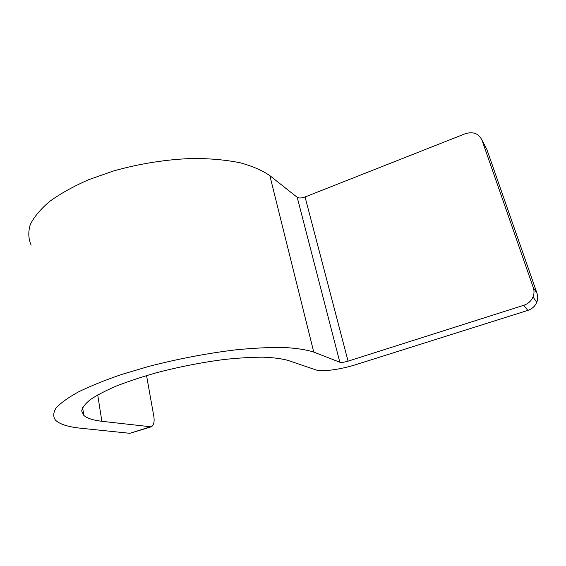 <?xml version="1.0" encoding="UTF-8"?>
<svg xmlns="http://www.w3.org/2000/svg" width="566" height="566" viewBox="0 0 566 566"><rect width="100%" height="100%" fill="white"/><g stroke="black" fill="none" stroke-linecap="round" stroke-linejoin="round"><path stroke-width="0.85" d="M31.144 245.113C28.342 238.781 28.059 231.904 30.309 224.483C34.109 216.849 40.603 209.123 49.794 201.312C60.491 193.607 73.41 186.419 88.551 179.74L113.37 171.01C140.51 163.397 167.515 159.202 194.393 158.409C211.344 158.586 226.584 160.036 240.133 162.767C252.415 166.135 262.32 170.43 269.84 175.644L297.221 197.336C298.954 198.312 301.565 198.185 305.06 196.968L465.252 133.725C473.19 131.354 478.772 133.498 481.991 140.156L486.824 149.353L537 293.266C538.011 296.294 537.926 299.315 536.738 302.329C535.012 306.284 532.026 308.979 527.781 310.416L356.368 364.497C340.739 369.499 321.842 372.074 315.842 369.881L288.136 360.45C281.889 358.688 273.59 357.599 263.24 357.174C251.813 357.181 238.923 357.938 224.582 359.452C201.85 362.36 178.927 366.853 155.82 372.93C141.182 377.112 127.944 381.519 116.115 386.139C105.368 390.781 96.758 395.287 90.277 399.66C85.126 403.855 82.268 407.647 81.695 411.036L83.803 415.394C87.044 418.281 93.065 420.248 101.866 421.295L151.193 426.842C153.768 425.406 154.645 421.896 153.825 416.307L146.544 375.576M305.06 196.968L348.069 361.158L523.812 305.265C528.17 303.772 531.241 300.999 533.016 296.931C534.24 293.832 534.332 290.726 533.292 287.613L537 293.266M348.069 361.158C344.277 362.275 341.531 362.629 339.841 362.233L313.748 352.08C306.454 349.724 296.513 348.189 283.927 347.474C269.918 347.283 253.936 348.069 235.98 349.816C207.347 353.262 178.219 358.809 148.596 366.464L121.4 374.536C104.71 380.281 90.383 386.083 78.412 391.927C68.062 397.665 60.604 403.034 56.048 408.029C53.162 412.72 52.992 416.788 55.546 420.234C59.862 424.288 68.238 426.948 80.683 428.214L129.855 433.308L149.693 427.019M481.991 140.156L533.292 287.613M150.797 426.962L129.855 433.308M523.812 305.265L527.781 310.416M297.221 197.336L339.841 362.233M269.84 175.644L313.748 352.08M97.706 394.905L101.866 421.295M533.016 296.931L536.738 302.329M82.622 407.57L83.803 415.394"/></g></svg>
